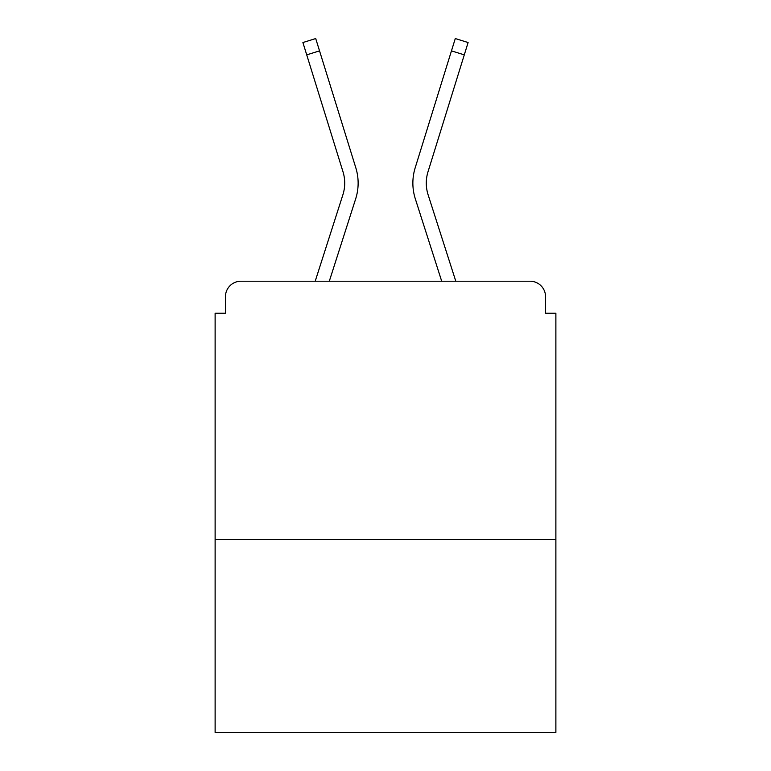 <?xml version="1.0" encoding="UTF-8"?>
<svg xmlns="http://www.w3.org/2000/svg" width="771" height="771" viewBox="0 0 771 771"><rect width="100%" height="100%" fill="white"/><g stroke="black" fill="none" stroke-linecap="round" stroke-linejoin="round"><path stroke-width="1.16" d="M555.881 539.353L555.881 313.219L545.55 313.219L545.55 296.7A15.487 15.487 0 0 0 530.062 281.213L240.938 281.213A15.487 15.487 0 0 0 225.45 296.7L225.45 313.219L215.119 313.219L215.119 732.45L555.881 732.45L555.881 539.353L215.119 539.353M225.45 296.7L225.45 313.219M530.062 281.213L466.041 281.213M304.959 281.213L240.938 281.213M545.55 313.219L545.55 296.7M315.204 281.213L342.893 194.764A38.203 38.203 0 0 0 342.999 171.788L302.897 42.53L315.715 38.55L355.816 167.818A51.628 51.628 0 0 1 355.672 198.86L329.304 281.213M451.459 50.876L415.183 167.818L455.285 38.55L468.103 42.53L464.287 54.857L451.459 50.876L415.183 167.818A51.628 51.628 0 0 0 415.328 198.86L441.696 281.213M342.893 194.764A38.203 38.203 0 0 0 342.999 171.788A38.203 38.203 0 0 1 342.893 194.764A38.203 38.203 0 0 0 342.999 171.788A38.203 38.203 0 0 1 342.893 194.764A38.203 38.203 0 0 0 342.999 171.788A38.203 38.203 0 0 1 342.893 194.764M319.541 50.876L355.816 167.818L319.541 50.876L355.816 167.818L319.541 50.876L355.816 167.818L319.541 50.876L355.816 167.818L319.541 50.876L306.713 54.857M455.796 281.213L428.107 194.764A38.203 38.203 0 0 1 428.001 171.788L464.287 54.857M428.107 194.764A38.203 38.203 0 0 1 428.001 171.788"/></g></svg>
